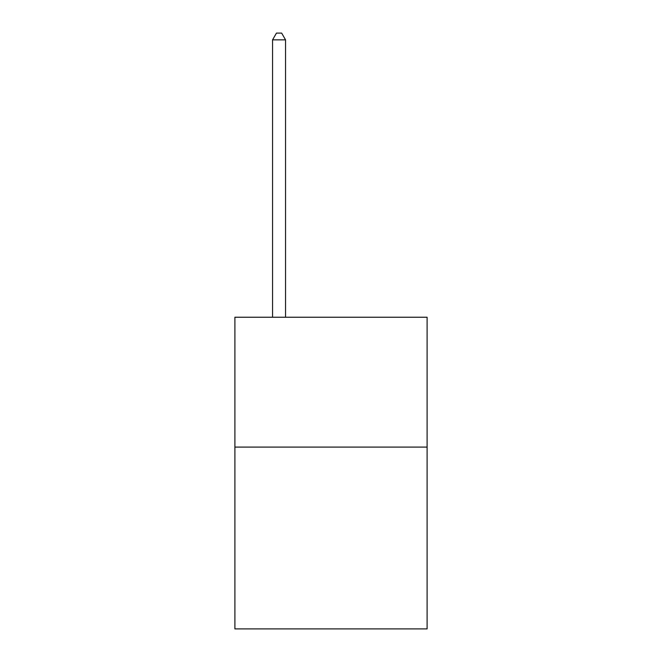 <?xml version="1.0" encoding="UTF-8"?>
<svg xmlns="http://www.w3.org/2000/svg" width="662" height="662" viewBox="0 0 662 662"><rect width="100%" height="100%" fill="white"/><g stroke="black" fill="none" stroke-linecap="round" stroke-linejoin="round"><path stroke-width="0.99" d="M427.098 447.098L427.098 628.9L234.902 628.9L234.902 317.239L427.098 317.239L427.098 447.098L234.902 447.098M285.545 317.239L285.545 39.852L272.562 39.852L272.562 317.239M272.562 39.852L276.459 33.1L281.656 33.1L285.545 39.852"/></g></svg>
